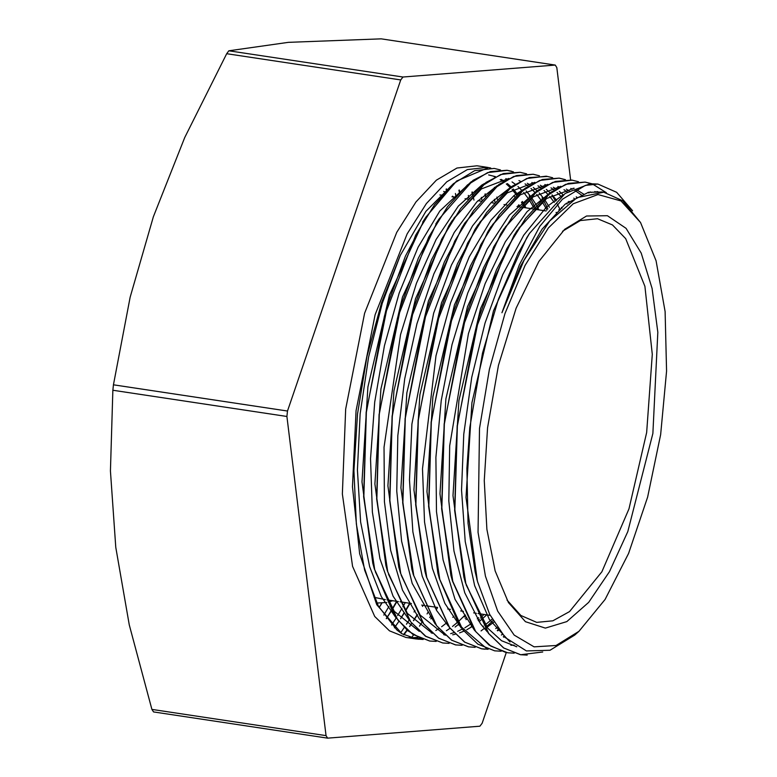 <?xml version="1.0" encoding="UTF-8"?>
<svg xmlns="http://www.w3.org/2000/svg" width="777" height="777" viewBox="0 0 777 777"><rect width="100%" height="100%" fill="white"/><g stroke="black" fill="none" stroke-linecap="round" stroke-linejoin="round"><path stroke-width="1.17" d="M590.005 183.731L597.911 184.013L585.372 185.441L562.412 199.184L539.792 226.34L519.298 264.86L501.903 312.723L523.989 260.382L549.727 220.959L577.039 197.611L603.729 192.23L622.698 200.796L640.501 222.533L620.969 200.971L598.028 194.58L573.251 203.778L548.358 227.952L525.058 265.423L504.953 313.626L489.423 369.23L479.545 428.418L478.02 532.362L485.382 576.194L497.688 611.111L514.228 635.11L534.071 646.804L556.06 645.532L578.933 631.361L605.118 599.446L628.642 553.457L647.659 497.037L660.654 434.625L666.608 371.144L665.063 311.626L656.118 260.751L640.501 222.533M578.933 631.361L574.727 635.091L549.98 650.242L526.418 650.971L505.244 637.499L489.656 614.374L477.69 582.012L475.116 571.697L468.007 523.319L466.87 468.56L469.774 427.632L482.507 353.02L498.31 299.456L518.191 253.176L529.496 233.43L565.18 193.463L589.996 183.751M494.415 199.33L494.949 201.962M427.952 612.412L427.088 613.888M422.173 621.959L419.473 626.155M413.529 634.887L411.412 637.82M481.39 197.348L481.934 200.039M414.937 610.479L414.073 611.955M409.188 619.997L406.497 624.193M404.283 627.534L400.602 632.857M468.385 195.415L468.919 198.086M405.283 602.602L402.923 606.779M401.942 608.478L397.669 615.617M396.153 618.045L391.627 625.029M455.4 193.444L455.934 196.095M388.937 606.546L383.789 615.073M379.215 607.585L381.925 603.117M446.746 190.044L446.484 188.908M386.344 618.686L391.394 610.858M392.579 608.954L397.086 601.369M459.731 191.997L459.265 190.015M394.386 627.806L398.795 621.493M400.573 618.822L404.428 612.81M405.613 610.907L410.11 603.331M472.737 193.978L472.261 191.958M403.7 634.722L407.109 630.128M409.673 626.505L411.8 623.416M413.568 620.765L417.404 614.792M422.455 606.429L423.115 605.283M485.751 195.911L485.285 193.9M446.357 190.452L446.095 189.238M388.51 615.141L391.258 610.625M392.404 608.692L396.629 601.301M459.362 192.375L458.916 190.307M401.612 616.909L404.273 612.548M405.419 610.625L409.634 603.253M472.377 194.347L471.93 192.24M403.962 634.858L407.216 630.215M409.702 626.524L410.45 625.398M414.442 619.123L417.249 614.52M485.363 196.319L484.916 194.211M423.144 639.452L416.657 639.024L401.952 633.75L396.843 629.992L378.438 606.147L364.607 570.017L356.313 523.97L353.885 470.697L357.527 413.898L366.938 356.575L381.468 302.826L400.262 255.419L382.284 303.185L368.609 357.09L360.159 413.859L357.42 469.998L360.664 522.008L369.648 566.754L381.332 596.639L396.231 618.162M456.701 622.727L457.391 622.251M464.219 616.919L465.598 615.714M533.935 207.886L529.234 199.912M528.195 198.368L523.708 192.463M521.998 190.52L517.968 186.519M515.17 184.178L511.994 181.925M507.226 179.264L505.788 178.613M471.348 181.633L439.831 211.082L418.104 247.193L399.232 292.987L384.46 345.736L374.669 402.127L370.551 458.731L372.338 512.053L380.002 558.78L393.055 596.105L409.285 620.133M443.793 634.751L444.609 634.673M450.611 633.614L453.768 632.711M457.614 631.303L462.169 629.195M464.792 627.767L470.415 624.193M477.224 618.91L478.593 617.715M546.969 209.945L542.229 201.903M541.2 200.359L536.703 194.444M534.994 192.473L530.953 188.452M528.175 186.111L525.029 183.858M520.289 181.216L518.9 180.594M484.586 183.44L481.701 185.091L458.323 206.128L436.101 239.491L416.443 283.226L400.573 334.566L383.993 447.29L384.382 501.689L390.637 550.31L402.486 590.083L419.153 618.667L422.329 622.183M482.682 626.641L483.391 626.145M485.178 624.854L492.152 619.143M559.362 210.703L558.809 209.703M554.273 202.399L549.708 196.406M547.999 194.464L543.958 190.443M541.151 188.092L537.985 185.829M533.245 183.158L531.827 182.527M497.251 185.616L476.884 201.826L454.254 232.44L433.848 273.873L416.987 323.688L404.691 378.749L397.805 435.693L396.736 491.015L401.631 541.287L412.16 583.469L435.246 624.018M495.726 628.603L497.27 627.525M567.084 204.079L566.443 203.156M561.091 196.474L556.973 192.375M554.186 190.044L551.029 187.801M546.26 185.14L544.842 184.508M510.518 187.403L491.287 202.379L472.533 225.952L451.476 265.044L433.644 313.082L411.927 424.009L409.46 480.031L412.917 531.837L422.164 576.175L436.606 610.421L448.329 626.048M501.379 634.964L502.457 634.391M574.572 198.999L573.824 198.174M567.278 192.074L564.015 189.724M559.294 187.072L557.915 186.461M523.455 189.403L514.121 195.522L490.928 220.192L469.279 256.692L450.573 302.865L435.955 355.798L422.503 468.822L424.563 521.911L432.43 568.356L444.803 603.331L461.285 628.001M581.847 195.328L574.514 190.219M572.387 189.112L570.813 188.403M536.305 191.463L509.401 215.054L487.266 248.941L467.725 292.997L452.049 344.619L441.2 400.553L435.916 457.391L436.519 511.645L443.045 559.926L455.069 599.339L474.291 629.914M588.956 192.978L587.975 192.405M549.611 193.22L527.068 211.655L505.38 241.725L485.11 283.605L468.395 333.663L449.65 445.833L448.844 501L453.953 551.029L464.733 592.773L480.507 623.756L487.325 631.934M595.872 191.9L594.793 191.501M563.072 194.969L546.552 207.003L523.649 235.198L502.69 274.65L485.033 323.038L471.746 377.301L463.743 434.158L461.489 490.083L465.209 541.618L474.65 585.644L489.316 619.356L509.974 641.957M602.408 192.055L588.51 192.288L565.18 204.137L542.016 229.264L520.483 266.249L501.903 312.723M597.911 184.013L616.608 192.278L632.546 210.742M542.773 651.971L520.677 654.69L503.807 648.067L488.714 633.576L465.763 583.41L454.846 510.926L457.342 425.961L475.485 329.895L506.691 248.863L525.563 218.463L545.522 196.62L565.695 184.363L585.207 182.08L591.598 183.654M514.18 653.195L507.672 652.748L490.802 646.076L475.699 631.633L452.768 581.419L441.86 508.954L444.327 423.999L462.47 327.913L493.696 246.882L512.558 216.501L532.517 194.687L552.69 182.372L572.193 180.157L578.467 181.682L572.202 180.138M501.155 651.213L494.667 650.796L477.806 644.143L462.713 629.652L439.772 579.477L428.836 507.022L431.322 422.047L449.485 325.971L480.691 244.959L499.553 214.52L519.512 192.735L539.694 180.429L559.197 178.166L565.501 179.73M488.16 649.251L481.672 648.814L464.792 642.181L449.698 627.709L426.748 577.534L415.85 505.04L418.327 420.085L436.47 324.019L467.686 242.978L486.557 212.597L506.507 190.744L526.68 178.487L546.192 176.224L552.602 177.787M504.526 636.722L503.787 637.218M475.155 647.319L468.667 646.891L451.796 640.199L436.693 625.747L413.762 575.543L402.845 503.098L405.312 418.123L423.465 322.037L454.691 241.025L473.543 210.616L493.512 188.821L513.684 176.486L533.187 174.281L539.403 175.796M568.104 201.913L568.677 202.884M498.572 629.389L497.261 630.477M526.418 173.883L520.007 172.29L503.331 173.572L486.062 182.352L452.01 220.814L431.478 259.926L414.015 307.303L392.132 416.142L389.636 500.689L400.408 572.902L423.368 623.572L438.539 638.16L455.487 644.91L462.16 645.328L455.662 644.91L438.791 638.276L423.698 623.776L400.757 573.62L389.831 501.146L392.317 416.171L410.47 320.105L441.676 239.083L460.547 208.663L480.497 186.839L500.679 174.572L520.182 172.28L526.583 173.873M555.099 199.932L555.749 201.02M559.867 208.712L560.372 209.751M492.958 620.59L486.509 626.612M484.683 628.146L481.089 630.963M449.145 643.385L442.657 642.948L425.786 636.295L410.683 621.843L387.742 571.639L376.835 499.164L379.312 414.209L397.455 318.133L428.671 237.092L447.542 206.721L467.501 184.887L487.674 172.591L507.177 170.357L513.49 171.892M542.084 197.989L542.676 198.99M543.677 200.738L547.882 208.935M483.954 614.442L480.594 618.006M479.39 619.22L478.185 620.405M471.707 626.194L471.26 626.563M436.159 641.433L429.652 641.015L412.791 634.333L397.688 619.861L374.757 569.677L363.821 497.231L366.307 412.257L384.46 316.171L415.676 235.159L434.537 204.73L454.496 182.945L474.679 170.629L494.172 168.386L500.446 169.94M529.108 196.037L529.671 196.989M530.681 198.747L534.838 206.876M535.402 208.119L535.984 209.411M466.394 617.22L465.18 618.405M458.673 624.242L455.157 627M477.253 580.38L465.967 497.484L471.911 402.632L493.463 310.761L526.709 237.83L529.127 234.003M596.979 191.492L598.105 191.822M516.763 646.794L501.534 640.763L487.771 628.185L466.2 584.964M527.204 655.108L520.503 654.7L503.564 647.96L488.403 633.362L465.433 582.731L463.879 577.02L452.972 495.6L458.916 400.582L480.526 308.547L513.869 235.586L517.045 230.584L551.087 192.142L568.356 183.362L585.023 182.08L591.404 183.654M518.929 227.982L546.59 198.543L574.193 188.219M590.219 191.968L591.229 192.492M514.092 645.095L510.839 645.298M505.438 652.34L489.151 645.065L474.601 630.332L452.437 580.875L450.883 575.165L439.957 493.774L445.891 398.786L467.472 306.769L500.786 233.79L503.952 228.797L538.034 190.2L555.322 181.449L572.027 180.099M505.196 227.117L533.041 196.95L560.897 186.266M573.125 188.238L573.708 188.452M575.98 189.394L584.236 194.405M487.082 648.873L459.401 625.32L439.374 578.642L437.82 572.94L426.962 491.598L432.906 396.736L454.458 304.837L487.723 231.896L490.889 226.894L525.009 188.257L542.307 179.468L559.022 178.176L565.403 179.74M492.608 224.534L520.269 194.833L547.902 184.324M566.297 189.141L569.152 190.919M576.262 196.824L577.039 197.611M504.215 636.382L503.321 636.8M484.625 649.145L481.497 648.805L464.568 642.113L449.427 627.515L426.456 576.99L424.893 571.28L413.956 489.85L419.891 394.784L441.511 302.709L474.864 229.73L478.04 224.728L512.082 186.266L529.341 177.506L547.484 176.437M479.691 222.445L507.303 192.861L534.897 182.333M553.311 187.218L556.021 188.908M559.314 191.356L563.218 194.862M568.929 201.33L569.609 202.214M498.989 629.962L497.581 630.866M468.492 646.823L451.515 640.131L436.353 625.504L413.364 574.757L411.81 569.055L400.951 487.713L406.895 392.851L428.448 300.961L461.693 228.03L464.86 223.028L498.989 184.334L516.287 175.573L533.012 174.242L539.325 175.777M540.336 185.237L543.045 186.927M546.357 189.403L550.145 192.822M552.156 194.91L556.585 200.262M561.363 207.352L561.946 208.323M493.842 622.115L487.043 627.282M485.003 628.632L484.566 628.914M445.328 635.333L420.163 615.073L401.223 575.31M400.408 572.902L398.844 567.191L387.956 485.79L393.9 390.792L415.501 298.776L448.834 225.816L452.01 220.814M453.875 218.25L481.41 188.869L508.896 178.438M527.282 183.285L530.001 184.975M533.313 187.422L537.14 190.841M539.17 192.939L543.541 198.203M544.774 199.893L549.456 207.226M486.674 614.86L480.312 620.59M480.186 620.697L479.02 621.649M472.027 626.68L466.734 629.758M463.752 631.206L459.605 632.876M455.186 634.217L452.661 634.77M432.4 633.391L407.401 613.412L388.481 574.232M442.657 642.958L425.543 636.256L410.411 621.639L387.432 571.114L385.868 565.403L374.941 484.003L380.876 388.986L402.467 296.96L437.364 221.523M526.126 190.977L530.506 196.241M531.74 197.921L536.402 205.177M537.13 206.439L538.966 209.858M467.2 618.706L466.025 619.657M458.984 624.718L458.556 624.99M419.298 631.38L394.269 611.324L375.378 571.921M422.562 639.257L407.77 630.691L394.57 615.811L374.349 568.842L372.795 563.131L361.946 481.798L367.89 386.946L389.432 295.066L424.261 219.677M488.675 174.922L495.503 176.661M501.291 179.351L504.02 181.041M507.342 183.518L511.149 186.936M513.16 189.034L517.521 194.299M522.348 201.466L523.387 203.224M524.096 204.477L525.932 207.896M524.553 207.692L523.242 205.303M522.562 204.108L521.464 202.263M516.647 195.085L512.16 189.627M510.246 187.607L506.274 183.955M503.156 181.565L500.174 179.613M494.91 176.962L493.929 176.564M453.651 183.489L425.864 211.363L400.262 255.419M379.127 607.42L381.721 603.127M446.59 190.21L446.328 189.044M386.256 618.57L391.317 610.722M392.492 608.828L396.94 601.34M459.595 192.133L459.129 190.132M403.185 614.452L404.322 612.645M405.497 610.751L409.935 603.302M473.931 200.068L473.008 195.814M472.62 194.095L472.144 192.055M403.574 634.654L406.993 630.03M409.547 626.417L411.693 623.28M413.451 620.638L417.307 614.617M485.606 196.066L485.13 194.027M429.73 617.55L430.332 616.579M435.353 608.236L435.936 607.216M497.377 199.3L496.862 197.105M494.463 187.82L494.327 187.315M430.798 618.919L431.284 618.133M436.256 609.809L437.509 607.614M518.327 206.75L518.055 205.507M465.433 582.731L454.662 510.508L457.148 425.932L479.04 317.084L496.513 269.697L517.045 230.584M592.521 184.071L606.332 192.715M452.437 580.875L441.657 508.702L444.133 424.223M444.162 423.97L466.015 315.248L483.44 267.851L503.952 228.797M439.374 578.642L428.651 506.458L431.148 422.018L452.981 313.345L470.406 265.996L490.889 226.894M426.456 576.99L415.646 504.72L418.152 420.056L440.044 311.218L457.498 263.811L478.04 224.728M413.364 574.757L402.651 502.67L405.128 418.347M405.157 418.104L426.981 309.46L444.386 262.092L464.86 223.028M551.825 195.095L555.633 201.117M557.303 204.089L560.236 209.877M387.432 571.114L376.641 498.931L379.118 414.432M379.147 414.18L401.01 305.439L418.434 258.032L438.956 218.978L473.028 180.4L490.306 171.649L507.012 170.299L511.849 171.377M374.349 568.842L363.636 496.658L366.132 412.228L387.966 303.574L405.38 256.225L425.854 217.133L456.575 181.051L487.558 167.997M418.055 639.209L409.333 637.237L418.968 639.296M465.2 614.928L459.139 620.92M457.488 622.396L452.476 626.505M450.029 628.302L446.348 630.739M421.639 638.927L410.392 637.548M490.734 168.036L487.344 167.356L467.404 169.541L446.804 181.769L426.418 203.525L407.119 233.858L375.048 314.763L356.031 410.703L352.486 486.781L359.654 553.836L376.758 604.652L401.952 633.741M487.344 167.356L476.942 165.792L457.002 167.978L436.402 180.206L416.016 201.952L396.717 232.294L364.646 313.189L345.629 409.139L342.385 493.987L352.535 566.346L374.718 616.414L389.432 630.827L405.915 637.422L416.317 638.985M411.47 637.839L417.88 637.315M431.254 632.973L431.701 632.76M435.839 630.526L438.869 628.642M441.637 626.738L446.28 623.154M452.758 617.327L453.885 616.219M519.881 206.983L518.832 204.739M514.724 196.892L513.995 195.619M228.856 50.826L288.374 42.327L381.177 38.85L555.254 65.064L402.933 77.04L228.856 50.826L226.641 53.681L400.718 79.895L287.509 411.023L113.432 384.809L130.186 297.202L153.399 216.744L184.78 137.51L226.641 53.681M151.933 709.382L129.254 624.863L115.734 547.299L110.392 470.959L112.82 390.229L286.898 416.443L326.01 735.596L151.933 709.382L153.535 711.936L327.603 738.15L479.933 726.174L482.138 723.319L506.342 652.525M570.609 179.914L556.847 67.618L555.254 65.064M112.82 390.229L113.432 384.809M287.509 411.023L286.898 416.443M326.01 735.596L327.603 738.15M402.933 77.04L400.718 79.895M487.548 427.787L484.314 480.555L486.888 529.37L495.114 570.949L508.44 602.544L525.427 621.658L545.318 628.127L566.851 621.551L588.684 602.35L609.421 571.717L627.767 531.604L652.884 433.449L657.789 332.255L652.068 288.51L641.268 253.137L626.068 228.351L607.42 215.724L586.509 216.055L564.646 229.322L538.888 261.412L516.142 308.216L498.484 365.433L487.548 427.787M507.002 600.077L520.852 615.491L536.732 622.396L552.836 620.852L569.492 611.616L601.893 571.746L629.001 508.857L646.697 432.517L652.272 354.361L644.881 286.276L625.66 238.626L612.47 224.893L597.523 218.677L580.322 220.6L562.548 231.245M374.135 597.367L385.431 599.611M441.977 195.25L439.899 194.949M376.835 603.069L386.8 602.447M388.277 602.107L392.783 600.718M453.583 196.999L452.535 196.222M444.959 191.929L443.628 191.404M516.142 646.678L516.724 646.765M601.369 191.87L603.729 192.23M477.69 582.012L476.816 578.816M438.956 218.978L435.78 223.97M425.854 217.133L422.688 222.125M387.014 599.844L398.426 601.563M400.029 601.806L411.412 603.525M421.697 605.069L424.446 605.487M426.039 605.73L437.422 607.439M447.717 608.993L450.446 609.401M460.693 610.945L463.451 611.363M473.698 612.907L476.427 613.315M478.02 613.558L490.161 615.384M452 196.766L454.963 197.212M465.015 198.727L467.968 199.165M477.991 200.68L480.982 201.126M491.025 202.642L493.958 203.079M504.011 204.594L506.992 205.041M517.016 206.556L519.978 207.003M521.338 207.206L532.983 208.955M534.362 209.168L546.095 210.936M556.031 212.432L557.371 212.636"/></g></svg>
